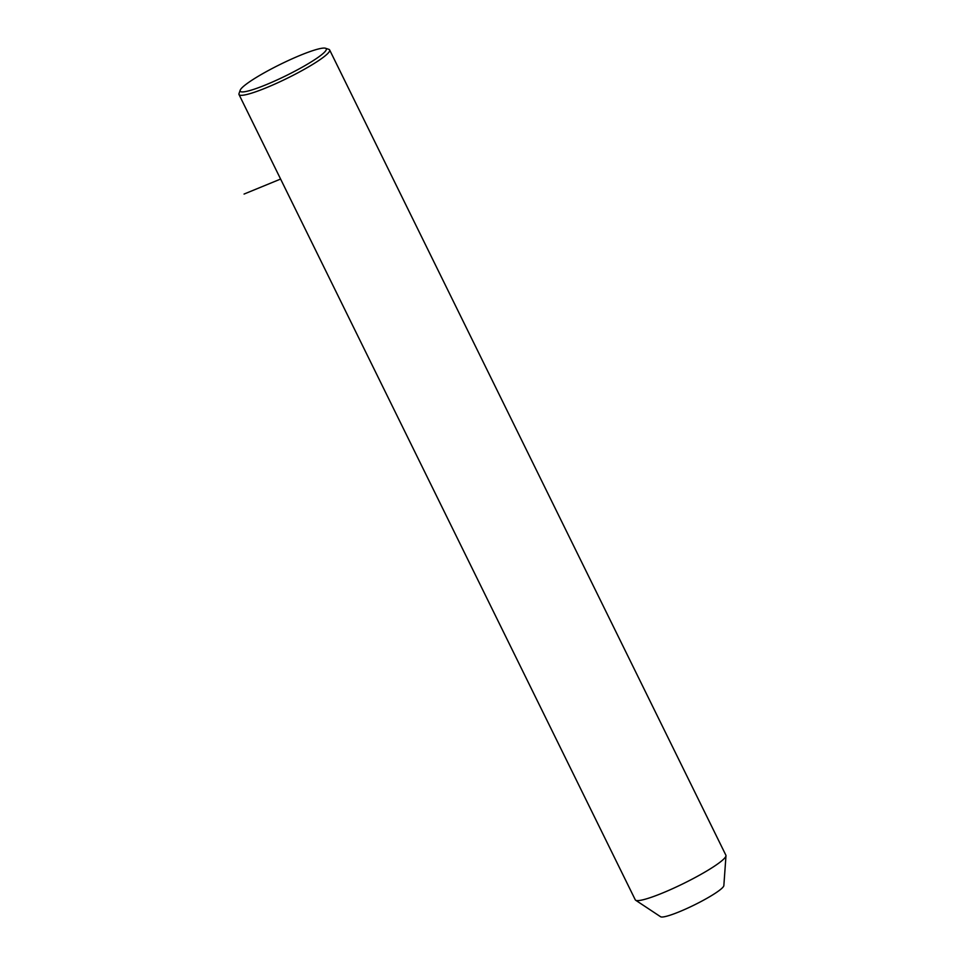 <?xml version="1.0" encoding="UTF-8"?>
<svg xmlns="http://www.w3.org/2000/svg" width="965" height="965" viewBox="0 0 965 965"><rect width="100%" height="100%" fill="white"/><g stroke="black" fill="none" stroke-linecap="round" stroke-linejoin="round"><path stroke-width="1.45" d="M240.189 90.228L239.031 93.545A50.494 6.683 -26.2 0 0 239.018 94.546L635.272 899.826A50.494 6.683 -26.2 0 0 635.368 899.983A50.494 6.683 -26.2 0 0 635.633 900.224A50.494 6.683 -26.2 0 0 683.522 883.518A50.494 6.683 -26.2 0 0 725.982 855.762A50.494 6.683 -26.2 0 0 725.885 855.231L329.644 49.951A50.494 6.683 -26.2 0 0 329.548 49.794A50.494 6.683 -26.2 0 0 328.836 49.348L325.507 48.25A47.973 6.345 -26.2 0 0 280.429 64.305A47.973 6.345 -26.2 0 0 240.189 90.228A47.973 6.345 -26.2 0 0 240.273 91.325A47.973 6.345 -26.2 0 0 287.184 75.125A47.973 6.345 -26.2 0 0 326.182 48.672A47.973 6.345 -26.2 0 0 325.507 48.25M635.633 900.224L660.603 916.75A35.343 4.68 -26.2 0 0 694.125 905.061A35.343 4.68 -26.2 0 0 723.847 885.629L725.982 855.762M239.018 94.546A50.494 6.683 -26.2 0 0 239.115 94.691A50.494 6.683 -26.2 0 0 287.896 77.936A50.494 6.683 -26.2 0 0 329.644 49.951M280.61 179.056L244.061 194.061"/></g></svg>
